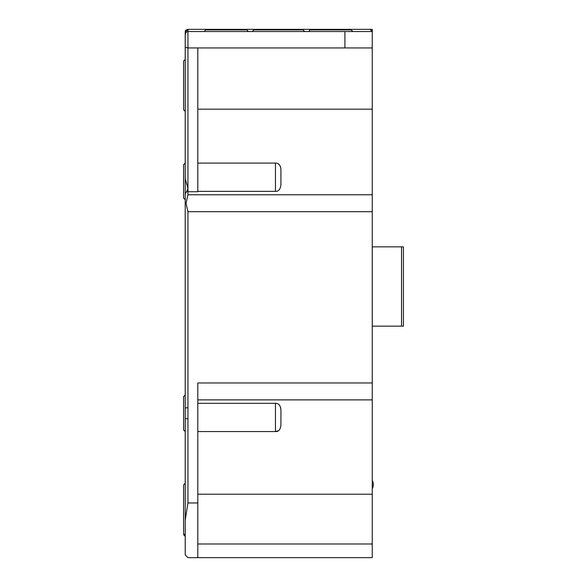 <?xml version="1.0" encoding="UTF-8"?>
<svg xmlns="http://www.w3.org/2000/svg" width="587" height="587" viewBox="0 0 587 587"><rect width="100%" height="100%" fill="white"/><g stroke="black" fill="none" stroke-linecap="round" stroke-linejoin="round"><path stroke-width="0.88" d="M372.253 211.687L187.95 211.687L186.035 203.44L187.95 194.767L372.253 194.767L372.253 382.973L197.797 382.973L197.797 557.65L187.95 557.65L185.213 554.913L185.213 535.234L183.577 533.598L183.577 494.489M319.203 29.9L342.72 29.9M263.967 29.9L293.5 29.9M183.577 198.068L185.213 199.705L183.577 198.068L183.577 175.095M183.577 70.631L183.577 61.063L183.577 70.631M183.577 509.259L183.577 484.921L185.213 483.277M185.213 535.234L185.213 509.259M183.577 429.948L185.213 431.592L183.577 429.948L183.577 396.592L185.213 394.948M185.213 554.913L185.213 193.82L186.563 191.729L197.797 191.722L197.797 47.943L187.95 47.943L185.213 47.393L185.213 32.087L185.213 34.273L185.213 32.087L187.95 29.35L187.95 31.537L187.488 31.573M183.577 181.383L183.577 164.705L185.213 163.069L185.213 111.376L183.577 109.732L183.577 61.063L185.213 59.419L185.213 47.393L185.213 193.82M309.085 31.537A1.644 1.644 0 0 1 310.728 29.9L351.195 29.9L352.838 31.537M252.755 31.537A1.644 1.644 0 0 1 254.398 29.9L303.068 29.9L304.712 31.537M204.628 31.537A1.644 1.644 0 0 1 206.272 29.9L246.738 29.9L248.382 31.537M197.797 431.562L275.45 431.562L278.187 430.799M197.797 403.306L275.45 403.306C278.656 403.269 280.476 405.463 280.924 409.88L280.909 409.447M197.797 163.091L275.45 163.091C278.656 163.039 280.476 165.13 280.924 169.372L280.916 168.961M280.755 167.662L280.153 165.967M279.573 165.072L278.854 164.338M280.762 408.148L280.043 406.123M372.253 194.767L372.253 47.943L344.907 47.943L344.907 31.537L372.253 31.537L372.253 29.35L187.95 29.35L186.072 30.098A1.644 1.644 0 0 0 185.235 31.779L185.213 32.087M186.072 30.098A1.644 1.644 0 0 0 185.235 31.779M344.907 31.537L187.95 31.537L187.95 188.464L186.563 191.729M187.95 194.767L187.95 188.464L185.213 178.529M197.797 191.355L275.45 191.355L275.45 163.091M197.797 543.98L372.253 543.98L372.253 494.21L197.797 494.21M372.253 494.21L372.253 399.886L197.797 399.886M280.924 425.289L280.924 409.88L280.924 425.289C280.329 429.699 278.509 431.79 275.45 431.562L275.45 403.306M280.924 169.372L280.924 184.773C280.329 189.374 278.509 191.567 275.45 191.355M344.907 47.943L197.797 47.943M185.25 33.819L185.213 47.393M185.213 166.62L185.213 175.095M185.213 187.679L185.213 235.658M370.61 29.9L372.253 31.537L372.253 47.943M372.253 382.973L372.253 399.886M372.253 543.98L372.253 557.65L197.797 557.65M185.213 520.038L187.95 502.964L197.797 502.964M185.213 418.692L187.95 418.692L187.95 502.964M185.213 407.848L187.95 407.848L187.95 418.692M185.213 203.799L186.035 203.44M187.95 31.537L186.013 32.336L185.213 34.273M401.537 326.152L403.423 326.152L403.423 246.848L372.29 246.848L372.29 326.152L401.537 326.152L401.537 246.848M372.253 109.167L197.797 109.167M187.95 211.687L187.95 407.848M372.253 488.729A8.548 8.548 0 0 0 372.253 480.364M185.213 536.32L183.577 534.684M185.213 111.376L183.577 109.732"/></g></svg>
